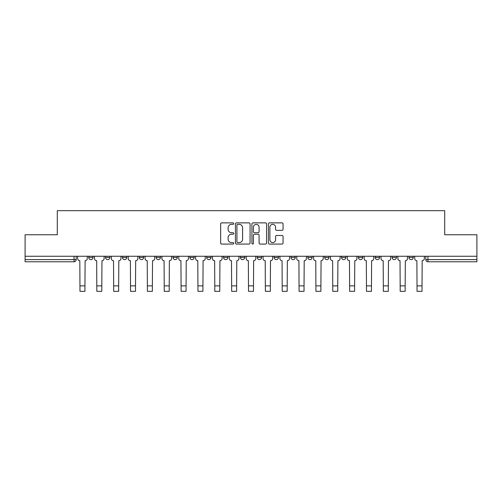 <?xml version="1.0" encoding="UTF-8"?>
<svg xmlns="http://www.w3.org/2000/svg" width="502" height="502" viewBox="0 0 502 502"><rect width="100%" height="100%" fill="white"/><g stroke="black" fill="none" stroke-linecap="round" stroke-linejoin="round"><path stroke-width="0.75" d="M233.712 223.61A0.74 0.74 0 0 0 232.972 222.869L221.708 222.869A1.06 1.06 0 0 0 220.648 223.93L220.648 243.018A1.06 1.06 0 0 0 221.708 244.079L232.972 244.079A0.74 0.74 0 0 0 233.712 243.332A0.74 0.74 0 0 0 232.972 242.591L231.516 242.591A3.395 3.395 0 0 1 228.121 239.197L228.121 237.609A3.395 3.395 0 0 1 231.516 234.214L232.972 234.214A0.74 0.74 0 0 0 233.712 233.474A0.74 0.74 0 0 0 232.972 232.727L231.516 232.727A3.395 3.395 0 0 1 228.121 229.339L228.121 227.745A3.395 3.395 0 0 1 231.516 224.35L232.972 224.35A0.74 0.74 0 0 0 233.712 223.61M274.117 256.265L274.117 257.457L278.441 257.457A2.159 2.159 0 0 1 276.282 259.616A2.159 2.159 0 0 1 274.117 257.457L274.117 256.265M223.559 256.265L223.559 257.457L227.883 257.457A2.159 2.159 0 0 1 225.718 259.616A2.159 2.159 0 0 1 223.559 257.457L223.559 256.265M189.85 256.265L189.85 257.457L194.174 257.457A2.159 2.159 0 0 1 192.015 259.616A2.159 2.159 0 0 1 189.85 257.457L189.85 256.265M173.002 256.265L173.002 257.457L177.319 257.457A2.159 2.159 0 0 1 175.16 259.616A2.159 2.159 0 0 1 173.002 257.457L173.002 256.265M139.292 256.265L139.292 257.457L143.616 257.457A2.159 2.159 0 0 1 141.451 259.616A2.159 2.159 0 0 1 139.292 257.457L139.292 256.265M281.992 230.343A1.06 1.06 0 0 0 283.053 229.282L283.053 223.93A1.06 1.06 0 0 0 281.992 222.869L269.48 222.869A1.06 1.06 0 0 0 268.419 223.93L268.419 243.018A1.06 1.06 0 0 0 269.48 244.079L281.992 244.079A1.06 1.06 0 0 0 283.053 243.018L283.053 236.549A1.06 1.06 0 0 0 281.992 235.488L276.633 235.488A1.06 1.06 0 0 0 275.573 236.549L275.573 239.755A2.836 2.836 0 0 1 272.737 242.591A2.836 2.836 0 0 1 269.9 239.755L269.9 227.186A2.836 2.836 0 0 1 272.737 224.35A2.836 2.836 0 0 1 275.573 227.186L275.573 229.282A1.06 1.06 0 0 0 276.633 230.343L281.992 230.343M25.1 256.265L25.1 234.767L57.297 234.767L57.297 210.677L444.703 210.677L444.703 234.767L476.9 234.767L476.9 256.265L25.1 256.265L25.1 259.616L76.197 259.616L76.197 256.265L76.197 259.616A2.159 2.159 0 0 1 74.039 261.774L25.1 261.774L25.1 259.616M250.071 223.93A1.06 1.06 0 0 0 249.011 222.869L236.498 222.869A1.06 1.06 0 0 0 235.438 223.93L235.438 243.018A1.06 1.06 0 0 0 236.498 244.079L249.011 244.079A1.06 1.06 0 0 0 250.071 243.018L250.071 223.93M252.989 222.869L265.502 222.869A1.06 1.06 0 0 1 266.562 223.93L266.562 243.018A1.06 1.06 0 0 1 265.502 244.079L260.149 244.079A1.06 1.06 0 0 1 259.088 243.018L259.088 235.275A1.06 1.06 0 0 0 258.028 234.214L254.47 234.214A1.06 1.06 0 0 0 253.41 235.275L253.41 243.332A0.74 0.74 0 0 1 252.669 244.079A0.74 0.74 0 0 1 251.929 243.332L251.929 223.93A1.06 1.06 0 0 1 252.989 222.869M425.803 256.265L425.803 259.616L476.9 259.616L476.9 261.774L427.961 261.774A2.159 2.159 0 0 1 425.803 259.616L425.803 256.265M476.9 256.265L476.9 259.616M408.948 256.265L408.948 257.457L413.265 257.457L413.265 256.265L413.265 257.457A2.159 2.159 0 0 1 411.107 259.616A2.159 2.159 0 0 1 408.948 257.457A2.159 2.159 0 0 0 411.107 259.616M396.417 257.457L396.417 256.265L396.417 257.457A2.159 2.159 0 0 1 394.252 259.616A2.159 2.159 0 0 1 392.093 257.457L396.417 257.457A2.159 2.159 0 0 1 394.252 259.616M392.093 256.265L392.093 257.457M379.562 256.265L379.562 257.457A2.159 2.159 0 0 1 377.397 259.616A2.159 2.159 0 0 1 375.239 257.457L379.562 257.457A2.159 2.159 0 0 1 377.397 259.616M375.239 256.265L375.239 257.457M362.708 256.265L362.708 257.457A2.159 2.159 0 0 1 360.549 259.616A2.159 2.159 0 0 1 358.384 257.457L362.708 257.457M358.384 256.265L358.384 257.457M345.853 256.265L345.853 257.457A2.159 2.159 0 0 1 343.694 259.616A2.159 2.159 0 0 1 341.536 257.457L345.853 257.457M341.536 256.265L341.536 257.457M328.998 256.265L328.998 257.457A2.159 2.159 0 0 1 326.84 259.616A2.159 2.159 0 0 1 324.681 257.457L328.998 257.457M324.681 256.265L324.681 257.457M312.15 256.265L312.15 257.457A2.159 2.159 0 0 1 309.985 259.616A2.159 2.159 0 0 1 307.826 257.457A2.159 2.159 0 0 0 309.985 259.616M307.826 256.265L307.826 257.457L312.15 257.457M295.295 256.265L295.295 257.457A2.159 2.159 0 0 1 293.13 259.616A2.159 2.159 0 0 1 290.972 257.457A2.159 2.159 0 0 0 293.13 259.616M290.972 256.265L290.972 257.457L295.295 257.457M278.441 256.265L278.441 257.457A2.159 2.159 0 0 1 276.282 259.616M261.586 256.265L261.586 257.457A2.159 2.159 0 0 1 259.427 259.616A2.159 2.159 0 0 1 257.269 257.457L261.586 257.457M257.269 256.265L257.269 257.457M244.731 256.265L244.731 257.457A2.159 2.159 0 0 1 242.573 259.616A2.159 2.159 0 0 1 240.414 257.457L244.731 257.457L244.731 256.265M240.414 256.265L240.414 257.457M227.883 256.265L227.883 257.457M211.028 256.265L211.028 257.457A2.159 2.159 0 0 1 208.87 259.616A2.159 2.159 0 0 1 206.705 257.457L211.028 257.457L211.028 256.265M206.705 256.265L206.705 257.457M194.174 256.265L194.174 257.457L194.174 256.265M177.319 257.457L177.319 256.265L177.319 257.457A2.159 2.159 0 0 1 175.16 259.616M160.464 256.265L160.464 257.457A2.159 2.159 0 0 1 158.306 259.616A2.159 2.159 0 0 1 156.147 257.457A2.159 2.159 0 0 0 158.306 259.616A2.159 2.159 0 0 0 160.464 257.457L160.464 256.265M156.147 256.265L156.147 257.457L160.464 257.457M143.616 256.265L143.616 257.457M126.761 256.265L126.761 257.457A2.159 2.159 0 0 1 124.603 259.616A2.159 2.159 0 0 1 122.438 257.457A2.159 2.159 0 0 0 124.603 259.616A2.159 2.159 0 0 0 126.761 257.457L122.438 257.457L122.438 256.265M105.583 256.265L105.583 257.457L109.907 257.457L109.907 256.265L109.907 257.457A2.159 2.159 0 0 1 107.748 259.616A2.159 2.159 0 0 1 105.583 257.457A2.159 2.159 0 0 0 107.748 259.616M88.735 256.265L88.735 257.457L93.052 257.457L93.052 256.265L93.052 257.457A2.159 2.159 0 0 1 90.893 259.616A2.159 2.159 0 0 1 88.735 257.457A2.159 2.159 0 0 0 90.893 259.616M74.039 256.265L74.039 261.774A2.159 2.159 0 0 0 76.197 259.616M237.666 224.35A0.74 0.74 0 0 0 236.925 225.097L236.925 241.851A0.74 0.74 0 0 0 237.666 242.591L239.203 242.591A3.395 3.395 0 0 0 242.598 239.197L242.598 227.745A3.395 3.395 0 0 0 239.203 224.35L237.666 224.35M259.088 227.243A2.836 2.836 0 0 0 256.252 224.407A2.836 2.836 0 0 0 253.41 227.243L253.41 231.667A1.06 1.06 0 0 0 254.47 232.727L258.028 232.727A1.06 1.06 0 0 0 259.088 231.667L259.088 227.243M77.659 256.265L77.659 258.536A2.159 2.159 0 0 0 79.818 260.695L79.981 291.323L84.951 291.323L84.951 285.87L79.981 285.87M87.273 256.265L87.273 258.536A2.159 2.159 0 0 1 85.114 260.695L84.951 285.87M94.514 256.265L94.514 258.536A2.159 2.159 0 0 0 96.673 260.695L96.836 291.323L101.806 291.323L101.806 285.87L96.836 285.87M104.127 256.265L104.127 258.536A2.159 2.159 0 0 1 101.969 260.695L101.806 285.87M111.362 256.265L111.362 258.536A2.159 2.159 0 0 0 113.527 260.695L113.69 291.323L118.66 291.323L118.66 285.87L113.69 285.87M120.982 256.265L120.982 258.536A2.159 2.159 0 0 1 118.817 260.695L118.66 285.87M128.217 256.265L128.217 258.536A2.159 2.159 0 0 0 130.382 260.695L130.539 291.323L135.509 291.323L135.509 285.87L130.539 285.87M137.837 256.265L137.837 258.536A2.159 2.159 0 0 1 135.672 260.695L135.509 285.87M145.072 256.265L145.072 258.536A2.159 2.159 0 0 0 147.23 260.695L147.393 291.323L152.363 291.323L152.363 285.87L147.393 285.87M154.685 256.265L154.685 258.536A2.159 2.159 0 0 1 152.526 260.695L152.363 285.87M161.926 256.265L161.926 258.536A2.159 2.159 0 0 0 164.085 260.695L164.248 291.323L169.218 291.323L169.218 285.87L164.248 285.87M171.54 256.265L171.54 258.536A2.159 2.159 0 0 1 169.381 260.695L169.218 285.87M178.781 256.265L178.781 258.536A2.159 2.159 0 0 0 180.94 260.695L181.103 291.323L186.073 291.323L186.073 285.87L181.103 285.87M188.394 256.265L188.394 258.536A2.159 2.159 0 0 1 186.236 260.695L186.073 285.87M195.629 256.265L195.629 258.536A2.159 2.159 0 0 0 197.794 260.695L197.957 291.323L202.927 291.323L202.927 285.87L197.957 285.87M205.249 256.265L205.249 258.536A2.159 2.159 0 0 1 203.084 260.695L202.927 285.87M212.484 256.265L212.484 258.536A2.159 2.159 0 0 0 214.649 260.695L214.806 291.323L219.776 291.323L219.776 285.87L214.806 285.87M222.104 256.265L222.104 258.536A2.159 2.159 0 0 1 219.939 260.695L219.776 285.87M229.339 256.265L229.339 258.536A2.159 2.159 0 0 0 231.497 260.695L231.66 291.323L236.63 291.323L236.63 285.87L231.66 285.87M238.952 256.265L238.952 258.536A2.159 2.159 0 0 1 236.793 260.695L236.63 285.87M246.193 256.265L246.193 258.536A2.159 2.159 0 0 0 248.352 260.695L248.515 291.323L253.485 291.323L253.485 285.87L248.515 285.87M255.807 256.265L255.807 258.536A2.159 2.159 0 0 1 253.648 260.695L253.485 285.87M263.048 256.265L263.048 258.536A2.159 2.159 0 0 0 265.207 260.695L265.37 291.323L270.34 291.323L270.34 285.87L265.37 285.87M272.661 256.265L272.661 258.536A2.159 2.159 0 0 1 270.503 260.695L270.34 285.87M279.896 256.265L279.896 258.536A2.159 2.159 0 0 0 282.061 260.695L282.224 291.323L287.194 291.323L287.194 285.87L282.224 285.87M289.516 256.265L289.516 258.536A2.159 2.159 0 0 1 287.351 260.695L287.194 285.87M296.751 256.265L296.751 258.536A2.159 2.159 0 0 0 298.916 260.695L299.073 291.323L304.043 291.323L304.043 285.87L299.073 285.87M306.371 256.265L306.371 258.536A2.159 2.159 0 0 1 304.206 260.695L304.043 285.87M313.606 256.265L313.606 258.536A2.159 2.159 0 0 0 315.764 260.695L315.927 291.323L320.897 291.323L320.897 285.87L315.927 285.87M323.219 256.265L323.219 258.536A2.159 2.159 0 0 1 321.06 260.695L320.897 285.87M330.46 256.265L330.46 258.536A2.159 2.159 0 0 0 332.619 260.695L332.782 291.323L337.752 291.323L337.752 285.87L332.782 285.87M340.074 256.265L340.074 258.536A2.159 2.159 0 0 1 337.915 260.695L337.752 285.87M347.315 256.265L347.315 258.536A2.159 2.159 0 0 0 349.474 260.695L349.637 291.323L354.607 291.323L354.607 285.87L349.637 285.87M356.928 256.265L356.928 258.536A2.159 2.159 0 0 1 354.77 260.695L354.607 285.87M364.163 256.265L364.163 258.536A2.159 2.159 0 0 0 366.328 260.695L366.491 291.323L371.461 291.323L371.461 285.87L366.491 285.87M373.783 256.265L373.783 258.536A2.159 2.159 0 0 1 371.618 260.695L371.461 285.87M381.018 256.265L381.018 258.536A2.159 2.159 0 0 0 383.183 260.695L383.34 291.323L388.31 291.323L388.31 285.87L383.34 285.87M390.638 256.265L390.638 258.536A2.159 2.159 0 0 1 388.473 260.695L388.31 285.87M397.873 256.265L397.873 258.536A2.159 2.159 0 0 0 400.031 260.695L400.194 291.323L405.164 291.323L405.164 285.87L400.194 285.87M407.486 256.265L407.486 258.536A2.159 2.159 0 0 1 405.327 260.695L405.164 285.87M414.727 256.265L414.727 258.536A2.159 2.159 0 0 0 416.886 260.695L417.049 291.323L422.019 291.323L422.019 285.87L417.049 285.87M424.341 256.265L424.341 258.536A2.159 2.159 0 0 1 422.182 260.695L422.019 285.87M427.961 256.265L427.961 261.774"/></g></svg>
